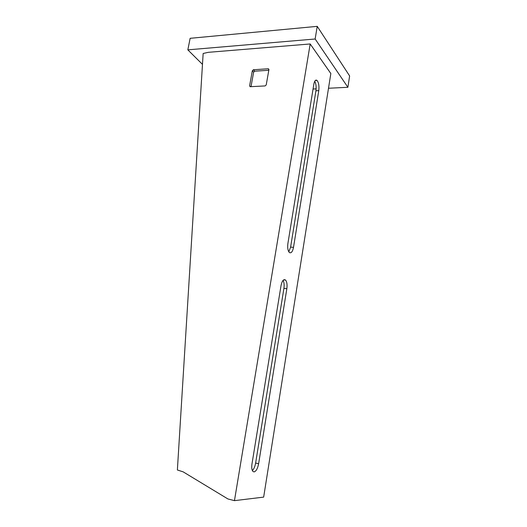 <?xml version="1.0" encoding="UTF-8"?>
<svg xmlns="http://www.w3.org/2000/svg" width="527" height="527" viewBox="0 0 527 527"><rect width="100%" height="100%" fill="white"/><g stroke="black" fill="none" stroke-linecap="round" stroke-linejoin="round"><path stroke-width="0.79" d="M254.021 471.922C256.115 471.336 257.65 468.608 258.619 463.74L286.846 288.671C287.367 284.679 286.945 281.807 285.575 280.074C283.631 278.836 282.116 280.654 281.043 285.542L251.992 463.879C251.484 467.383 251.761 469.867 252.822 471.329L254.021 471.922M252.354 470.565C253.902 469.03 254.989 466.533 255.615 463.062L283.915 288.394C284.389 284.982 284.106 282.314 283.065 280.377M289.56 252.637C291.339 253.322 292.656 251.55 293.513 247.321L318.776 90.631C319.296 85.881 318.697 82.462 316.984 80.381C315.574 79.505 314.527 80.776 313.848 84.175L287.9 243.461C287.373 247.618 287.828 250.595 289.264 252.4L289.56 252.637M288.816 251.834L290.601 247.13L315.936 90.769C316.424 86.889 316.022 83.721 314.738 81.263M268.151 68.773L253.415 69.755L252.334 70.75L249.607 85.822L250.127 86.705L265.121 85.927L266.221 84.919L268.915 69.663L268.151 68.773L268.915 69.669M208.297 52.325L203.152 53.484L177.375 469.992L183.159 471.856L227.927 498.964L234.456 500.65L310.186 43.965L208.297 52.325M234.456 500.65L263.658 497.119L330.837 73.536L310.186 43.965M268.803 70.275L254.699 71.191L253.625 72.186L251.004 86.685M328.499 88.253L347.886 87.291L315.146 38.998L187.829 49.854L202.48 64.373M313.058 89.023L316.134 88.872M347.886 87.291L349.625 75.947L317.228 26.35L190.142 38.313L187.829 49.854M315.146 38.998L317.228 26.35M255.615 463.062L258.619 463.74M290.601 247.13L293.513 247.321M315.936 90.769L318.776 90.631M283.915 288.394L286.846 288.671M250.45 86.718L249.607 85.822M253.625 72.186L252.334 70.75M254.699 71.191L253.415 69.755M315.311 80.473L316.984 80.381M283.592 279.896L285.575 280.074M268.922 69.38L268.434 68.806"/></g></svg>
